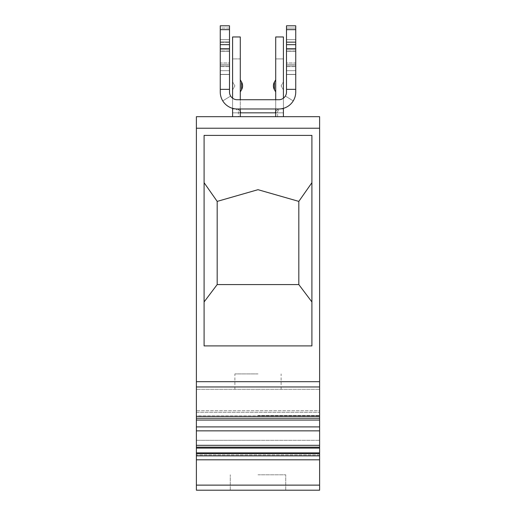 <?xml version="1.0" encoding="UTF-8"?>
<svg xmlns="http://www.w3.org/2000/svg" width="516" height="516" viewBox="0 0 516 516"><rect width="100%" height="100%" fill="white"/><g stroke="black" fill="none" stroke-linecap="round" stroke-linejoin="round"><path stroke-width="0.39" stroke-dasharray="2.58 1.94" d="M196.39 459.808L196.39 490.2L319.61 490.2L258 490.2L319.61 490.2L319.61 389.309L319.61 490.2L319.61 459.808L196.39 459.808L196.39 410.755L319.61 410.755L319.61 418.224L319.61 412.297L196.39 412.297L196.39 410.755L319.61 410.755L319.61 418.224L319.61 116.681L196.39 116.681L196.39 418.224L196.39 412.297L319.61 412.297L319.61 426.906L196.39 426.906M232.587 116.681L232.587 112.83L240.288 112.83L240.288 116.681L232.587 116.681L240.288 116.681L232.587 116.681L240.288 116.681L240.288 36.965L232.587 36.965L232.587 116.681L232.587 36.965L232.587 58.914L240.288 58.914L240.288 36.965L240.288 99.736M311.909 182.696L311.909 135.398L204.091 135.398L204.091 345.894L311.909 345.894L311.909 135.398L311.909 345.894L311.909 301.944L298.816 284.568L217.184 284.568L217.184 201.395L258 189.688L217.184 201.395L258 189.688L298.816 201.395L258 189.688L298.816 201.395L311.909 182.696L311.909 301.944M319.61 459.808L319.61 452.893L319.61 454.899L196.39 454.899L196.39 452.893L196.39 454.899L319.61 454.899L319.61 426.906M258 440.322L319.61 440.322L196.39 440.322L196.39 447.172L196.39 440.322L258 440.322M258 373.907L234.896 373.907L258 373.907M258 474.797L285.729 474.797L258 474.797M258 389.309L319.61 389.309L196.39 389.309L196.39 490.2L258 490.2L196.39 490.2L196.39 389.309L258 389.309M196.39 418.224L196.39 415.941L319.61 415.941L196.39 415.941L196.39 410.755L196.39 418.224L319.61 418.224M196.39 445.327L319.61 445.327M196.39 430.854L319.61 430.854M204.091 301.944L217.184 284.568L258 284.568L217.184 284.568L217.184 201.395L204.091 182.696L204.091 345.894L204.091 182.696M319.61 416.38L196.39 416.38M196.39 448.088L319.61 448.088M196.39 420.056L319.61 420.056M196.39 447.172L319.61 447.172M319.61 455.854L196.39 455.854M217.184 284.568L217.184 201.395M298.816 284.568L258 284.568L298.816 284.568L298.816 201.395M258 116.681L277.64 116.681L258 116.681M283.413 116.681L275.712 116.681L283.413 116.681L275.712 116.681L283.413 116.681L283.413 36.965L283.413 58.901L275.712 58.901L275.712 108.979L275.712 36.965L283.413 36.965L275.712 36.965L283.413 36.965L275.712 36.965L275.712 116.681M283.413 58.914L283.413 108.979L283.413 58.901L275.712 58.901L275.712 36.965L283.413 36.965L275.712 36.965L275.712 58.914L275.712 36.965L275.712 58.914L275.712 36.965L283.413 36.965L283.413 58.914L275.712 58.914L283.413 58.914L283.413 36.965L283.413 58.914L275.712 58.914L283.413 58.914M283.413 89.874L283.413 81.87L283.413 89.874L283.413 81.87L283.413 89.874L281.104 85.869L283.413 81.87L281.104 85.869L283.413 89.874M283.413 112.83L275.712 112.83L275.712 108.979L275.712 112.83L283.413 112.83M275.712 91.938L275.712 79.806L275.712 91.938M274.435 82.018L274.435 89.719L274.435 82.018A7.701 7.701 0 0 0 274.435 89.719L274.435 82.018L275.712 79.806M275.712 99.736L275.712 108.979L278.795 108.979A16.944 16.944 0 0 0 293.236 100.891L285.361 96.06A7.701 7.701 0 0 1 278.795 99.736A7.701 7.701 0 0 0 283.413 98.195L283.413 108.334M240.288 116.681L240.288 112.83L232.587 112.83L240.288 112.83L240.288 108.979L240.288 112.83L232.587 112.83L232.587 58.901L240.288 58.901L232.587 58.901L232.587 36.965L232.587 58.914L240.288 58.914L240.288 36.965L232.587 36.965L240.288 36.965L232.587 36.965L240.288 36.965L240.288 58.914L232.587 58.914L240.288 58.914L240.288 36.965L232.587 36.965L232.587 58.914L232.587 36.965L240.288 36.965L240.288 108.979L232.587 108.979L237.205 108.979C239.263 109.218 240.398 110.501 240.617 112.83C237.612 112.63 237.612 112.63 240.617 112.83C237.612 112.63 237.612 112.63 240.617 112.83L275.383 112.83C275.602 110.501 276.737 109.218 278.795 108.979L237.205 108.979C234.283 108.811 234.283 108.811 237.205 108.979C234.283 108.811 234.283 108.811 237.205 108.979A16.944 16.944 0 0 1 222.764 100.891L230.639 96.06A7.701 7.701 0 0 0 237.205 99.736A7.701 7.701 0 0 1 230.639 96.06L222.764 100.891L230.639 96.06A7.701 7.701 0 0 0 237.205 99.736A7.701 7.701 0 0 1 229.504 92.035L229.504 89.339L220.261 89.339L229.504 89.339L229.504 25.8L229.504 28.058L229.504 25.8L220.261 25.8L220.261 29.651L229.504 29.651M232.587 108.334L232.587 98.195A7.701 7.701 0 0 0 237.205 99.736L278.795 99.736A7.701 7.701 0 0 0 285.361 96.06L293.236 100.891A16.944 16.944 0 0 1 278.795 108.979C281.717 108.811 281.717 108.811 278.795 108.979C281.717 108.811 281.717 108.811 278.795 108.979A16.944 16.944 0 0 0 293.236 100.891A16.944 16.944 0 0 1 278.795 108.979L237.205 108.979A16.944 16.944 0 0 1 222.764 100.891L230.639 96.06M232.587 81.87L232.587 89.874L232.587 81.87L232.587 89.874L232.587 81.87L234.896 85.869L232.587 89.874L234.896 85.869L232.587 81.87M240.288 79.806L240.288 91.938L240.288 79.806L240.288 91.938L240.288 79.806L241.565 82.018L241.565 89.719M242.597 85.869A7.701 7.701 0 0 0 241.565 82.018M240.288 111.179L237.205 108.979A16.944 16.944 0 0 1 220.261 92.035L220.261 44.666L229.504 44.666L220.261 44.666L220.261 29.651M220.261 28.058L220.261 25.8L229.504 25.8L220.261 25.8L220.261 42.415L220.261 28.058L229.504 28.058L229.504 42.415L229.504 28.058L220.261 28.058M220.261 42.415L220.261 51.252L220.261 42.415L229.504 42.415L229.504 51.252L229.504 42.415L220.261 42.415M220.261 51.02L220.261 62.939L220.261 48.581L220.261 51.02L229.504 51.252L229.504 48.581L229.504 62.939L229.504 48.581L229.504 51.02L220.261 51.02M229.504 62.939L229.504 39.661L229.504 74.53L229.504 62.939L220.261 62.939L220.261 74.53L220.261 66.616L229.504 66.616L220.261 66.616L220.261 39.661L220.261 66.616L229.504 66.616L220.261 66.616L220.261 74.53L220.261 62.939L229.504 62.939M220.261 39.661L229.504 39.661L220.261 39.661M220.261 44.666L229.504 44.666M220.261 89.339L229.504 89.339M295.739 29.651L286.496 29.651L286.496 25.8L286.496 39.687L286.496 25.8L295.739 25.8L295.739 89.339L286.496 89.339L286.496 92.035A7.701 7.701 0 0 1 278.795 99.736A7.701 7.701 0 0 0 285.361 96.06M286.496 29.651L286.496 44.666L295.739 44.666L286.496 44.666L286.496 89.339L295.739 89.339L295.739 92.035A16.944 16.944 0 0 1 278.795 108.979L275.712 111.179M222.764 100.891A16.944 16.944 0 0 0 237.205 108.979A16.944 16.944 0 0 1 222.764 100.891M286.496 42.415L286.496 51.252L286.496 42.415L295.739 42.415L295.739 39.687L295.739 51.252L295.739 42.415L286.496 42.415M286.496 51.02L286.496 62.939L286.496 48.581L286.496 51.02L295.739 51.252L295.739 48.581L295.739 62.939L295.739 48.581L295.739 51.02L286.496 51.02M286.496 62.939L286.496 39.661L286.496 74.53L286.496 62.939L295.739 62.939L295.739 74.53L295.739 66.616L286.496 66.616L295.739 66.616L295.739 39.661L295.739 66.616L286.496 66.616L295.739 66.616L295.739 74.53L295.739 62.939L286.496 62.939M295.739 89.339L286.496 89.339M295.739 39.661L286.496 39.661L295.739 39.661M295.739 25.8L286.496 25.8L295.739 25.8M295.739 44.666L286.496 44.666M275.383 112.83C278.388 112.63 278.388 112.63 275.383 112.83C278.388 112.63 278.388 112.63 275.383 112.83M258 415.528L319.61 415.528L258 415.528M196.39 453.577L319.61 453.577M319.61 453.164L196.39 453.164M319.61 386.955L196.39 386.955M319.61 381.685L196.39 381.685M319.61 128.232L196.39 128.232M196.39 485.13L319.61 485.13M275.712 108.979L283.413 108.979L275.712 108.979M220.261 39.687L229.504 39.687L220.261 39.687M229.504 48.943L220.261 48.943L229.504 48.943M220.261 48.82L229.504 48.82L220.261 48.82M220.261 49.175L229.504 49.175L220.261 49.175M229.504 65.796L220.261 65.796L229.504 65.796M229.504 70.679L220.261 70.679L229.504 70.679M220.261 74.401L229.504 74.401L220.261 74.401M220.261 64.365L229.504 64.365L220.261 64.365M220.261 41.919L229.504 41.919L220.261 41.919M295.739 28.058L286.496 28.058L295.739 28.058M295.739 39.687L286.496 39.687L295.739 39.687M286.496 48.943L295.739 48.943L286.496 48.943M295.739 48.82L286.496 48.82L295.739 48.82M295.739 49.175L286.496 49.175L295.739 49.175M286.496 65.796L295.739 65.796L286.496 65.796M286.496 70.679L295.739 70.679L286.496 70.679M295.739 74.401L286.496 74.401L295.739 74.401M295.739 64.365L286.496 64.365L295.739 64.365M295.739 41.919L286.496 41.919L295.739 41.919M285.729 490.2L285.729 474.797L285.729 490.2M234.896 389.309L234.896 373.907M230.271 490.2L230.271 474.797L230.271 490.2M319.61 452.893L196.39 452.893M281.104 389.309L281.104 373.907M235.012 108.831L235.019 108.831C236.076 108.67 239.166 111.482 238.36 112.649L238.36 116.681M229.504 51.252L220.261 51.252L229.504 51.252M229.504 48.581L220.261 48.581L229.504 48.581M229.504 74.53L220.261 74.53L229.504 74.53M286.496 51.252L295.739 51.252L286.496 51.252M286.496 48.581L295.739 48.581L286.496 48.581M286.496 74.53L295.739 74.53L286.496 74.53M277.64 116.681L277.64 112.649C276.834 111.482 279.924 108.67 280.988 108.831L280.981 108.831"/><path stroke-width="0.77" d="M196.39 459.808L196.39 485.13L319.61 485.13L319.61 459.808L196.39 459.808L196.39 430.854L319.61 430.854L319.61 426.906L196.39 426.906L196.39 116.681L319.61 116.681L319.61 128.232L196.39 128.232M196.39 445.327L319.61 445.327L319.61 430.854M196.39 485.13L196.39 490.2L319.61 490.2L319.61 485.13M204.091 135.398L204.091 345.894L311.909 345.894L311.909 135.398L204.091 135.398M196.39 418.224L319.61 418.224L319.61 416.38L196.39 416.38M196.39 447.172L319.61 447.172L319.61 445.327M204.091 301.944L217.184 284.568L217.184 201.395L204.091 182.696M217.184 201.395L258 189.688L298.816 201.395L311.909 182.696M196.39 420.056L319.61 420.056L319.61 418.224M319.61 426.906L319.61 420.056M217.184 284.568L298.816 284.568L298.816 201.395M196.39 430.854L196.39 426.906M319.61 459.808L319.61 455.854L196.39 455.854M196.39 448.088L319.61 448.088L319.61 447.172M319.61 455.854L319.61 448.088M311.909 301.944L298.816 284.568M319.61 416.38L319.61 128.232M274.435 82.018L274.435 89.719L275.712 91.938L274.435 89.719A7.701 7.701 0 0 1 274.435 82.018L275.712 79.806M275.712 99.736L275.712 36.965L283.413 36.965L283.413 98.195A7.701 7.701 0 0 0 285.361 96.06M283.413 108.334L283.413 116.681M240.288 116.681L240.288 108.979L275.712 108.979L275.712 116.681M232.587 116.681L232.587 108.334M230.639 96.06A7.701 7.701 0 0 0 232.587 98.195L232.587 36.965L240.288 36.965L240.288 99.736M242.597 85.869A7.701 7.701 0 0 1 241.565 89.719L240.288 91.938L241.565 89.719A7.701 7.701 0 0 0 241.565 82.018L240.288 79.806M275.712 111.179L275.383 112.83L240.617 112.83L240.288 111.179M286.496 89.339L295.739 89.339L295.739 44.666L286.496 44.666L286.496 92.035A7.701 7.701 0 0 1 278.795 99.736L237.205 99.736A7.701 7.701 0 0 1 229.504 92.035L229.504 25.8L220.261 25.8L220.261 44.666L229.504 44.666M275.712 108.979L240.288 108.979L275.712 108.979M295.739 89.339L295.739 92.035A16.944 16.944 0 0 1 278.795 108.979L237.205 108.979A16.944 16.944 0 0 1 220.261 92.035L220.261 44.666M220.261 89.339L229.504 89.339M286.496 44.666L286.496 25.8L295.739 25.8L295.739 29.651L286.496 29.651M295.739 44.666L295.739 29.651M275.712 112.823L275.383 112.83M319.61 453.164L196.39 453.164M319.61 381.685L196.39 381.685M319.61 386.955L196.39 386.955M196.39 453.577L319.61 453.577M220.261 29.651L229.504 29.651M241.565 89.719L241.565 82.018M319.61 452.893L196.39 452.893"/></g></svg>
